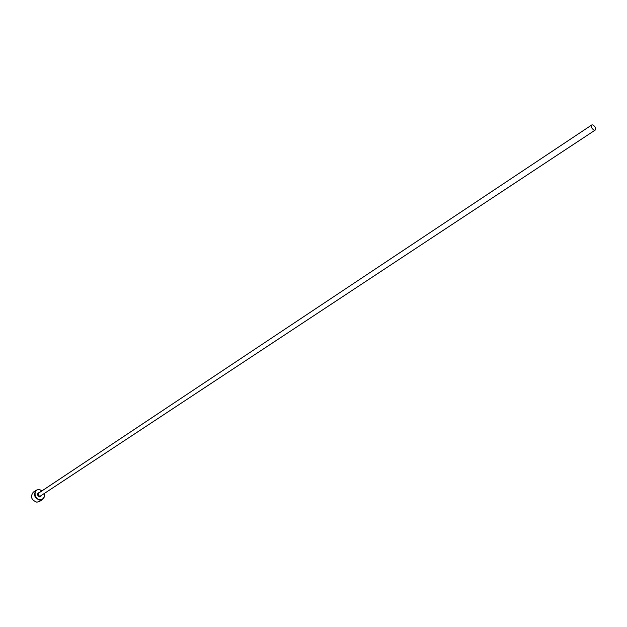 <?xml version="1.0" encoding="UTF-8"?>
<svg xmlns="http://www.w3.org/2000/svg" width="627" height="627" viewBox="0 0 627 627"><rect width="100%" height="100%" fill="white"/><g stroke="black" fill="none" stroke-linecap="round" stroke-linejoin="round"><path stroke-width="0.94" d="M42.095 490.792L39.282 489.663C33.192 488.982 33.936 499.539 40.01 499.703C43.31 499.429 44.697 497.509 44.172 493.927M44.29 493.857L44.501 496.208L43.749 498.285L42.55 499.492L39.862 500.174C34.313 497.956 33.137 494.609 36.342 490.126L39.086 489.421L42.205 490.722M36.342 490.126L33.302 492.164C30.096 496.631 31.272 499.97 36.813 502.18L39.493 501.498L42.55 499.492M594.137 130.189L595.164 130.11C596.05 128.245 595.266 126.505 592.797 124.891L591.763 124.969C590.877 126.842 591.669 128.582 594.137 130.189M595.164 130.11L40.026 496.302C38.176 495.557 37.785 494.437 38.858 492.947L591.763 124.969M41.79 495.502L39.814 497.007C36.883 495.259 36.766 493.708 39.477 492.344L39.713 492.375"/></g></svg>
